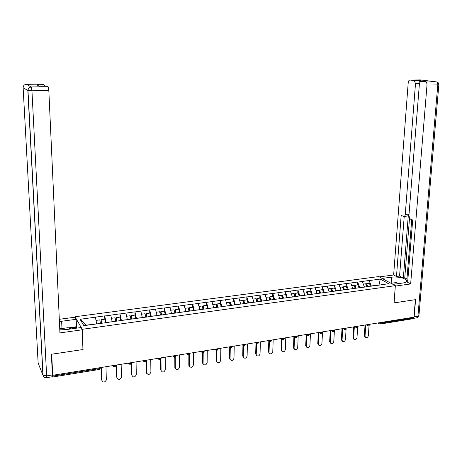 <?xml version="1.0" encoding="UTF-8"?>
<svg xmlns="http://www.w3.org/2000/svg" width="462" height="462" viewBox="0 0 462 462"><rect width="100%" height="100%" fill="white"/><g stroke="black" fill="none" stroke-linecap="round" stroke-linejoin="round"><path stroke-width="0.69" d="M75.011 317.423L74.983 316.753L378.684 276.571L395.345 285.666L82.294 329.296L74.983 316.753M96.679 323.874L86.382 325.132L80.076 319.3L83.841 325.641L108.957 322.309M80.076 319.3L104.707 315.887L104.805 319.196M106.121 322.695L104.707 315.887M104.782 315.991L119.953 313.848L120.028 317.128M121.419 320.593L119.953 313.848M120.028 313.946L134.95 311.838L135.014 315.096M136.469 318.52L134.95 311.838M135.031 311.937L149.717 309.858L149.757 313.097M151.282 316.482L149.717 309.858M149.798 309.962L164.247 307.911L164.27 311.128M165.858 314.472L164.247 307.911M164.333 308.015L178.551 306L178.557 309.188M180.209 312.503L178.551 306M178.644 306.098L192.631 304.112L192.619 307.282M194.34 310.556L192.631 304.112M192.729 304.21L206.497 302.258L206.468 305.399M208.247 308.639L206.497 302.258M206.595 302.35L220.149 300.427L220.108 303.551M221.945 306.756L220.149 300.427M220.253 300.519L233.599 298.625L233.541 301.726M235.435 304.897L233.599 298.625M233.708 298.718L246.847 296.852L246.772 299.93M248.718 303.072L246.847 296.852M246.956 296.945L259.892 295.103L259.806 298.163M261.804 301.27L259.892 295.103M260.008 295.195L272.747 293.382L272.649 296.419M274.699 299.497L272.747 293.382M272.869 293.468L285.412 291.684L285.302 294.704M287.399 297.747L285.412 291.684M285.533 291.776L297.898 290.015L297.771 293.012M299.913 296.026L297.898 290.015M298.019 290.101L310.198 288.369L310.06 291.343M312.248 294.329L310.198 288.369M310.325 288.45L322.32 286.746L322.176 289.703M324.405 292.654L322.32 286.746M322.453 286.827L334.274 285.141L334.113 288.08M336.388 291.008L334.274 285.141M334.407 285.227L346.055 283.564L345.882 286.486M348.198 289.379L346.055 283.564M346.194 283.645L357.675 282.011L357.49 284.91M359.846 287.78L357.675 282.011M357.813 282.091L369.126 280.474L368.936 283.356M371.327 286.197L369.126 280.474M369.265 280.555L380.313 279.077L388.738 283.703L377.437 285.354M109.009 322.181L377.552 285.239M112.127 321.748L106.11 322.418M112.122 321.592L110.77 315.188M127.327 319.658L121.408 320.316M127.327 319.502L125.924 313.161M142.29 317.602L136.463 318.243M142.284 317.446L140.835 311.163M157.011 315.575L151.276 316.21M157.005 315.419L155.509 309.193M171.5 313.582L165.858 314.206M171.5 313.427L169.958 307.259M185.764 311.619L180.209 312.231M185.764 311.469L184.176 305.353M199.803 309.69L194.34 310.291M199.803 309.54L198.175 303.476M213.629 307.79L208.252 308.379M213.635 307.634L211.966 301.634M227.246 305.913L221.951 306.491M227.246 305.763L225.537 299.815M240.656 304.071L235.435 304.637M240.656 303.921L238.912 298.019M253.863 302.252L248.723 302.812M253.863 302.108L252.085 296.257M266.874 300.462L261.81 301.01M266.874 300.317L265.061 294.519M279.683 298.81L274.705 299.243M279.695 298.556L277.841 292.804M292.313 297.072L287.41 297.493M292.325 296.818L290.442 291.118M304.758 295.357L299.925 295.772M304.77 295.108L302.853 289.455M317.024 293.67L312.26 294.08M317.036 293.422L315.09 287.814M329.111 292.007L324.416 292.406M329.123 291.759L327.148 286.197M341.025 290.367L336.4 290.76M341.043 290.119L339.033 284.604M352.772 288.75L348.215 289.137M352.789 288.507L350.756 283.033M364.351 287.156L359.858 287.531M364.368 286.914L362.312 281.485M380.624 322.54L380.572 323.244L413.04 318.006L413.097 317.313M413.04 318.006L412.41 318.82L380.191 324.035M378.788 285.066L371.344 285.955M378.996 285.042L380.313 279.077M395.345 285.666L394.028 302.881L415.384 299.676L413.906 317.18L52.732 375.288L51.692 354.221L83.05 349.52L82.294 329.296M52.252 376.773L52.449 374.636L52.732 375.288M96.674 323.718L95.374 317.255M364.997 337.144L364.339 335.753L365.026 336.226L365.506 337.497C366.903 338.063 367.856 337.456 368.364 335.666L369.04 325.739M366.92 286.7L366.031 284.211L366.597 283.674L369.415 283.293L370.46 286.215M367.648 286.602L366.597 283.674M366.695 286.735L365.65 283.801L363.311 284.118M365.026 336.226L365.783 324.925M364.339 335.753L365.055 325.04M353.615 339.062L352.939 337.658L353.621 338.144L354.071 339.385C355.492 340.009 356.468 339.403 356.999 337.572L357.652 327.419M355.428 288.282L354.545 285.77L355.099 285.233L357.952 284.846L359.026 287.89M356.133 288.184L355.099 285.233M355.168 288.317L354.135 285.366L351.744 285.689M353.621 338.144L354.331 326.767M352.939 337.658L353.615 326.882M342.071 341.002L341.383 339.593L342.047 340.084L342.475 341.303C343.924 341.978 344.923 341.378 345.478 339.506L346.107 328.927M343.763 289.888L342.896 287.352L343.439 286.815L346.333 286.423L347.389 289.489M344.461 289.79L343.439 286.815M343.48 289.928L342.457 286.948L340.009 287.283M342.047 340.084L342.717 328.638M341.383 339.593L342.013 328.748M330.365 342.971L329.66 341.557L330.313 342.047L330.711 343.237C332.19 343.976 333.212 343.387 333.789 341.464L334.424 329.972M331.935 291.51L331.081 288.964L331.612 288.421L334.546 288.022L335.591 291.118M332.617 291.418L331.612 288.421M331.624 291.557L330.619 288.554L328.107 288.894M330.313 342.047L330.936 330.532M329.66 341.557L330.249 330.642M318.491 344.97L317.769 343.543L318.78 345.195C320.281 346.003 321.333 345.426 321.933 343.457L322.528 331.883M319.941 293.162L319.098 290.592L319.612 290.049L322.586 289.645L323.619 292.764M320.605 293.07L319.612 290.049M319.594 293.208L318.601 290.188L316.031 290.534M318.41 344.046L318.976 332.594M317.769 343.543L318.312 332.559M306.45 346.997L305.711 345.564L306.335 346.073L306.67 347.176C308.194 348.059 309.274 347.493 309.91 345.472L310.458 333.824M307.767 294.837L306.935 292.244L307.438 291.701L310.458 291.291L311.475 294.433M308.414 294.75L307.438 291.701M307.392 294.889L306.416 291.84L303.782 292.198M306.335 346.073L306.849 334.719M305.711 345.564L306.208 334.511M396.875 283.847L392.463 284.095M390.991 283.293L395.922 282.611L399.624 283.466M67.106 329.47L60.984 329.908M59.748 328.834L67.822 327.725L71.102 328.915M382.057 278.413L391.614 277.136C398.81 276.686 403.834 277.737 406.687 280.29C407.282 281.601 405.954 282.513 402.702 283.039L392.989 284.384M412.918 318.474L414.143 316.828L415.598 299.642L394.098 302.87L395.316 286.036M395.385 286.07L410.649 283.939L407.64 282.357L412.693 220.016L410.244 219.034L408.893 215.881L419.392 84.038C419.623 82.369 420.253 81.508 421.275 81.468L425.531 82.017L436.313 81.878L420.587 79.914L410.019 80.03C409.037 80.076 408.443 80.914 408.223 82.554L393.636 274.988L396.477 276.484L399.566 276.074L403.343 278.043L404.752 277.858L406.953 279.002M411.746 219.635L406.878 279.891L407.802 280.37M379.267 276.894L393.636 274.988M410.649 283.939L427.003 85.054C427.05 83.466 426.617 82.467 425.704 82.051L425.531 82.017M419.473 83.466L415.505 83.524L414.258 80.59L410.019 80.03M425.808 81.416L418.867 80.498L420.154 81.982M415.505 83.524L405.255 214.449C405.076 215.8 404.568 216.459 403.724 216.412L401.172 215.413L396.477 276.484M405.255 214.449L408.42 214.143L403.343 278.043M409.499 218.399L404.752 277.858M408.42 214.143C408.241 215.5 407.727 216.152 406.883 216.106L404.233 216.36L399.566 276.074M59.794 329.856L66.072 329.614L80.908 327.564L82.207 329.793L59.933 332.906L48.828 90.517L31.947 90.76L46.645 375.883L52.391 374.959L51.374 354.267L82.946 349.532L82.207 329.793M61.966 328.528L61.637 321.263L59.419 321.644M61.637 321.263L76.12 319.323L74.902 317.238L59.309 319.306M76.773 328.136L76.12 319.323M23.129 87.659L38.138 363.12L42.914 375.08L27.853 90.506L23.135 87.734C23.233 85.678 24.319 84.534 26.398 84.303L42.66 84.124L44.133 84.852L44.531 86.042M44.075 84.806L36.764 84.892L39.149 86.105L46.575 86.013L48.135 86.787L48.828 90.517M52.391 374.959L52.137 376.767L46.535 377.673M68.214 327.87L76.409 326.738M76.744 327.321L69.473 328.326M294.242 349.053L293.474 347.609L294.086 348.129L294.386 349.18C295.934 350.15 297.043 349.595 297.713 347.516L298.209 335.799M295.42 296.535L294.6 293.919L295.085 293.376L298.152 292.96L299.151 296.13M296.05 296.448L295.085 293.376M295.01 296.592L294.051 293.52L291.355 293.884M294.086 348.129L294.542 336.89M293.474 347.609L293.924 336.486M281.855 351.143L281.063 349.688L281.658 350.213L281.924 351.207C283.495 352.269 284.632 351.732 285.343 349.595L285.782 337.797M282.888 298.261L282.08 295.622L282.553 295.079L285.666 294.658L286.648 297.851M283.501 298.175L282.553 295.079M282.449 298.319L281.502 295.218L278.742 295.593M281.658 350.213L282.057 339.114M281.063 349.688L281.462 338.606M268.699 352.725L269.277 353.257L268.468 351.796L269.277 353.257C270.859 354.418 272.031 353.898 272.782 351.697L273.175 339.824M270.172 300.011L269.381 297.349L269.837 296.8L272.99 296.373L273.96 299.595M270.767 299.93L269.837 296.8M269.698 300.075L268.769 296.951L265.939 297.332M269.046 352.327L269.392 341.43M268.468 351.796L268.809 340.869M256.474 355.388L256.439 355.33C258.039 356.6 259.24 356.104 260.042 353.834L260.383 341.88M257.265 301.784L256.485 299.105L256.93 298.556L260.129 298.117L261.076 301.368M257.842 301.709L256.93 298.556M256.757 301.853L255.844 298.7L252.945 299.093M256.248 354.475L256.537 343.728M255.682 353.938L255.971 343.185M243.48 357.542L243.416 357.426C245.022 358.812 246.252 358.339 247.112 356.006L247.395 343.971M244.161 303.586L243.399 300.883L243.826 300.335L247.078 299.89L248.007 303.17M244.721 303.511L243.826 300.335M243.618 303.661L242.723 300.479L239.761 300.883M243.26 356.652L243.497 345.998M242.712 356.11L242.943 345.645M230.284 359.725L230.197 359.54C231.803 361.059 233.067 360.614 233.986 358.206L234.211 346.096M230.861 305.417L230.116 302.691L230.521 302.136L233.824 301.692L234.736 304.995M231.398 305.342L230.521 302.136M230.278 305.498L229.406 302.287L226.368 302.702M230.076 358.864L230.261 348.238M229.545 358.31L229.724 348.053M216.892 361.942L216.782 361.682C218.382 363.34 219.675 362.924 220.663 360.441L220.83 348.244M217.354 307.276L216.626 304.522L217.019 303.967L220.368 303.517L221.263 306.849M217.873 307.201L217.019 303.967M216.742 307.363L215.881 304.123L212.774 304.545M216.695 361.105L216.822 350.462M216.181 360.551L216.303 350.404M203.292 364.189L203.165 363.854C204.747 365.65 206.075 365.269 207.138 362.71L207.242 350.433M203.644 309.159L202.933 306.387L203.303 305.832L206.71 305.37L207.577 308.732M204.169 309.205L203.303 305.832M202.991 309.251L202.154 305.988L198.966 306.416M203.107 363.386L203.188 352.656M202.616 362.82L202.685 352.714M189.484 366.47L189.345 366.043C190.904 367.995 192.256 367.648 193.405 365.015L193.445 352.65M189.72 311.076L189.022 308.275L189.38 307.721L192.833 307.253L193.688 310.643M190.223 311.122L189.38 307.721M189.022 311.174L188.207 307.877L184.944 308.321M189.31 365.702L189.333 354.81M188.837 365.124L188.854 354.995L187.318 353.638M175.456 368.78L175.317 368.266C176.842 370.374 178.222 370.068 179.458 367.354L179.435 354.908M175.606 313.132L174.902 310.193L175.237 309.638L178.748 309.165L179.574 312.589M176.057 313.069L175.237 309.638M174.838 313.126L174.047 309.8L170.703 310.256M175.3 368.052L175.265 356.907M174.844 367.469L174.809 357.218M161.215 371.119L161.076 370.518C162.56 372.782 163.964 372.522 165.292 369.727L165.205 357.195M161.238 315.113L160.551 312.145L160.868 311.59L164.432 311.105L165.24 314.558M161.671 315.049L160.868 311.59M160.435 315.107L159.661 311.752L156.237 312.214M161.076 370.437L160.978 358.87M160.637 369.843L160.545 359.384M146.749 373.498L146.206 372.262L146.621 372.863C148.077 375.225 149.503 374.994 150.907 372.158L150.751 359.523M146.645 317.117L145.98 314.125L146.275 313.571L149.896 313.074L150.681 316.562M147.049 317.065L146.275 313.571M145.819 317.232L145.045 313.733L141.539 314.212M146.621 372.863L146.442 360.216M146.206 372.262L146.056 361.428M132.051 375.912L131.941 375.323C133.333 377.679 134.788 377.489 136.29 374.751L136.065 361.885M131.814 319.161L131.173 316.141L131.445 315.581L135.123 315.078L135.886 318.601M132.196 319.109L131.445 315.581M130.948 319.277L130.197 315.748L126.605 316.239M131.941 375.323L131.693 362.589M131.549 374.717L131.318 363.092M117.117 378.355L117.025 377.824C118.364 380.162 119.831 380.018 121.431 377.385L121.148 364.281M116.747 321.234L116.124 318.185L116.378 317.625L120.114 317.117L120.853 320.668M117.105 321.182L116.378 317.625M115.835 321.361L115.107 317.798L111.429 318.295M117.025 377.824L116.701 364.997M116.655 377.206L116.343 365.055M101.946 380.838L101.871 380.37C103.153 382.686 104.637 382.588 106.324 380.059L105.989 366.724M101.432 323.342L101.062 319.704L104.862 319.184L105.573 322.771M101.761 323.296L101.062 319.704M100.473 323.475L99.775 319.877L96.004 320.391M101.871 380.37L101.467 367.452M101.519 379.741L101.138 367.504M378.609 322.863L380.572 323.244L379.978 324.07L379.111 323.845L378.759 322.84M52.529 376.16L99.307 368.612L99.284 367.804M52.466 377.05L99.099 369.508L99.307 368.612L100.456 367.613M379.758 323.983L377.789 322.996M367.117 324.711L369.08 325.098L369.681 324.295M367.677 325.733L367.267 324.688M187.226 353.655L189.177 354.117L190.084 353.193M158.743 359.326L158.322 358.304M146.344 360.227L145.334 361.192L143.468 360.695M143.387 360.707L145.051 362.075M131.295 362.653L130.244 363.623L128.372 363.12M128.297 363.132L128.788 364.125M116.002 365.113L114.899 366.1L113.034 365.586M112.965 365.598L113.444 366.585M356.023 327.61L355.601 326.68L357.426 326.975L358.044 326.172M344.202 329.516L343.774 328.586L345.605 328.88L346.24 328.072M332.207 331.445L331.774 330.515L333.61 330.815L334.263 329.995M320.033 333.402L319.6 332.473L321.442 332.779L322.106 331.953M307.686 335.389L307.253 334.465L309.09 334.771L309.777 333.934M295.149 337.41L294.716 336.48L296.558 336.792L297.268 335.949M282.426 339.454L281.993 338.525L283.835 338.848L284.569 337.993M269.513 341.534L269.08 340.604L270.928 340.927L271.679 340.067M256.404 343.641L255.971 342.717L257.819 343.041L258.593 342.169M243.099 345.778L242.66 344.86L244.513 345.189L245.31 344.306M229.579 347.95L229.146 347.031L231 347.372L231.82 346.477M215.852 350.156L215.419 349.243L217.273 349.584L218.122 348.683M201.911 352.396L201.478 351.49L203.338 351.83L204.216 350.918M187.751 354.672L187.081 353.678M173.36 356.982L172.938 356.081L174.798 356.439L175.733 355.503M159.881 359.673L158.322 358.431L160.181 358.795L161.151 357.848M143.89 361.706L143.48 360.689M414.096 80.555L418.867 80.498M426.091 81.41L421.275 81.468M414.143 316.828L417.931 316.222L437.797 84.898L427.003 85.054M391.152 283.27L391.614 277.136M436.942 81.988L436.492 81.918C437.41 82.328 437.849 83.322 437.797 84.898L438.842 84.742C438.865 83.12 438.08 82.178 436.492 81.918L425.704 82.051M438.836 84.823L418.953 315.419L416.66 317.862L413.323 318.399M26.317 84.303L31.231 86.948L48.071 86.735M31.231 86.948C29.083 87.185 27.957 88.375 27.853 90.506L31.947 90.76L31.231 86.948M48.135 86.787L31.289 86.995C29.245 87.289 28.142 88.473 27.986 90.558L43.047 375.294C43.474 377.061 44.595 377.864 46.408 377.691L46.645 375.883L42.914 375.08L43.647 376.703M368.734 325.877L369.64 324.855M366.331 324.838L368.503 325.924M357.086 327.76L358.004 326.732M354.706 326.709L356.86 327.806M345.276 329.672L346.2 328.626M342.919 328.603L345.05 329.718M333.287 331.612L334.222 330.555M330.959 330.526L333.067 331.658M321.125 333.581L322.072 332.507M318.826 332.478L320.917 333.622M308.789 335.579L309.742 334.494M306.52 334.459L308.581 335.62M296.263 337.601L297.233 336.503M294.023 336.469L296.067 337.641M283.553 339.657L284.534 338.542M281.346 338.507L283.362 339.697M270.657 341.747L271.65 340.615M268.486 340.581L270.466 341.788M257.559 343.867L258.564 342.717M255.422 342.683L257.374 343.901M244.259 346.015L245.287 344.854M242.169 344.814L244.086 346.055M230.757 348.198L231.797 347.02M228.713 346.979L230.59 348.238M217.048 350.421L218.104 349.22M215.049 349.174L216.886 350.45M203.124 352.673L204.198 351.455M201.172 351.409L202.968 352.702M188.981 354.96L190.073 353.725M174.607 357.288L175.722 356.029M172.765 355.977L174.474 357.317M160.008 359.65L161.14 358.368M145.178 362.046L146.327 360.747M130.099 364.489L131.272 363.167M128.396 363.12L129.984 364.512M114.772 366.967L115.974 365.621M113.063 365.586L114.668 366.99M99.197 369.484L100.416 368.133M364.818 337.017L365.506 337.497M353.395 338.906L354.071 339.385M341.811 340.812L342.475 341.303M330.059 342.74L330.711 343.237M318.139 344.692L318.78 345.195M306.046 346.667L306.67 347.176M406.583 281.577L406.687 280.29M417.163 317.764L418.913 315.812M414.258 80.59L419.028 80.532M44.133 84.852L36.85 84.933M293.78 348.666L294.386 349.18M281.329 350.681L281.924 351.207M255.879 354.793L256.439 355.33M242.868 356.878L243.416 357.426M229.666 358.991L230.197 359.54M216.268 361.122L216.782 361.682M202.668 363.282L203.165 363.854M188.866 365.471L189.345 366.043M174.861 367.683L175.317 368.266M160.643 369.923L161.076 370.518"/></g></svg>
